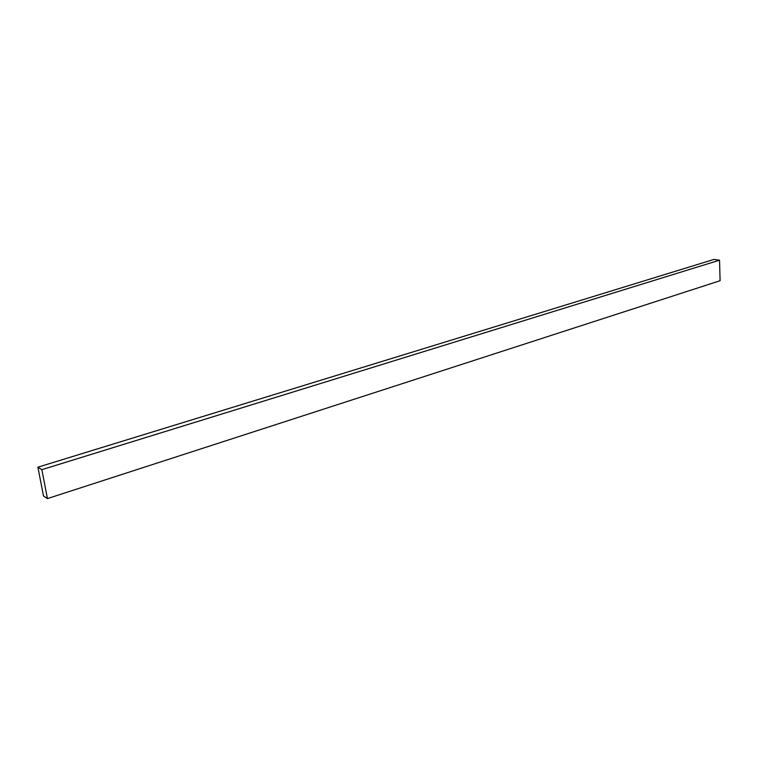 <?xml version="1.0" encoding="UTF-8"?>
<svg xmlns="http://www.w3.org/2000/svg" width="758" height="758" viewBox="0 0 758 758"><rect width="100%" height="100%" fill="white"/><g stroke="black" fill="none" stroke-linecap="round" stroke-linejoin="round"><path stroke-width="1.14" d="M47.441 498.584L720.1 280.716L47.441 498.584L41.851 469.657L37.9 467.184L43.481 495.959L47.441 498.584L43.481 495.959L37.9 467.184L713.989 259.416L37.9 467.184L41.851 469.657L719.541 260.184L41.851 469.657L47.441 498.584M713.989 259.416L719.541 260.184L720.1 280.716L719.541 260.184L713.989 259.416"/></g></svg>
